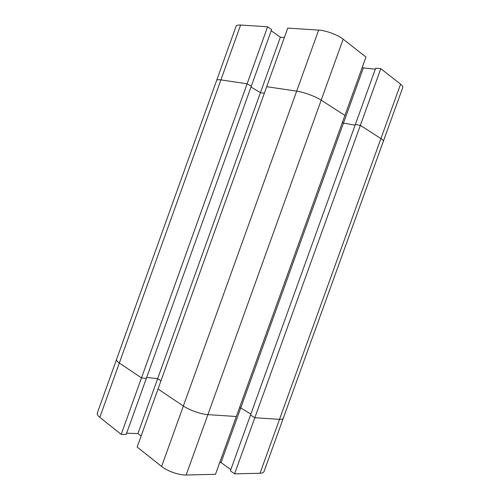 <?xml version="1.0" encoding="UTF-8"?>
<svg xmlns="http://www.w3.org/2000/svg" width="500" height="500" viewBox="0 0 500 500"><rect width="100%" height="100%" fill="white"/><g stroke="black" fill="none" stroke-linecap="round" stroke-linejoin="round"><path stroke-width="0.75" d="M267.594 26.788L271.619 29.631L251.275 86.256L247.119 83.787L251.275 86.256L146.319 378.425L141.481 377.894L267.594 26.788L240.594 25.038L220.912 79.9L247.119 83.787L220.912 79.9C218.356 79.538 216.944 79.688 216.663 80.363C216.944 79.688 218.356 79.538 220.912 79.9L119.331 363.006L141.481 377.894L121.2 434.363L126.163 434.525L146.319 378.425L141.481 377.894L119.331 363.006L99.819 417.375C97.75 415.7 96.906 414.281 97.281 413.125L116.512 359.513C116.244 360.375 117.181 361.544 119.331 363.006C117.181 361.544 116.244 360.375 116.512 359.513L236.069 26.269C236.456 25.3 237.963 24.887 240.594 25.038M236.337 416.506L365.969 57.056L343.156 39.181L321.188 100.156L344.925 115.419L321.188 100.156C315.669 96.512 303.725 92.119 296.675 91.144C303.725 92.119 315.669 96.512 321.188 100.156L207.9 414.637L236.337 416.506L207.9 414.637L186.15 475L215.494 474.306L236.337 416.506M234.575 473.856L254.838 417.719L250.512 415.037L254.838 417.719L279.513 419.338L380.931 138.581C382.738 139.756 383.537 140.656 383.344 141.275C383.537 140.656 382.738 139.756 380.931 138.581L360.356 125.35L380.931 138.581L400.581 84.175C402.319 85.556 403.038 86.688 402.744 87.575L263.994 471.625C263.6 472.644 262.281 473.188 260.031 473.256L279.513 419.338C281.688 419.469 282.925 419.156 283.225 418.4C282.925 419.156 281.688 419.469 279.513 419.338L254.838 417.719L360.356 125.35L355.363 124.456L360.356 125.35L380.806 68.681L375.688 68.138L230.381 470.831L234.575 473.856L260.031 473.256M318.65 30.094L287.762 28.094L158.025 389.012L183.356 406.031C189.256 410.1 201.219 414.294 207.9 414.637C201.219 414.294 189.256 410.1 183.356 406.031L296.675 91.144L266.694 86.694L296.675 91.144L318.65 30.094C325.919 30.469 337.856 34.894 343.156 39.181M219.725 462.575L221.038 462.569L240.763 407.881L250.844 414.119L240.763 407.881L239.488 407.781L240.763 407.881L343.475 123.1L342.394 122.425L343.475 123.1L355.1 125.194L343.475 123.1L363.375 67.912L362.337 67.125M126.638 433.206L137.912 433.587L157.65 378.663L160.963 380.831L157.65 378.663L146.669 377.444L157.65 378.663L260.444 92.644L250.994 87.044L260.444 92.644L264.337 93.256L260.444 92.644L280.369 37.212L271.212 30.762M158.025 389.012L137.162 447.05L161.606 466.469L183.356 406.031L158.025 389.012M137.912 433.587L141.113 436.056M121.2 434.363L99.819 417.375M221.038 462.569L230.825 469.6M186.15 475C179.25 475.281 167.288 471.131 161.606 466.469M284.369 37.525L280.369 37.212M375.306 69.194L363.375 67.912M380.806 68.681L400.581 84.175"/></g></svg>
